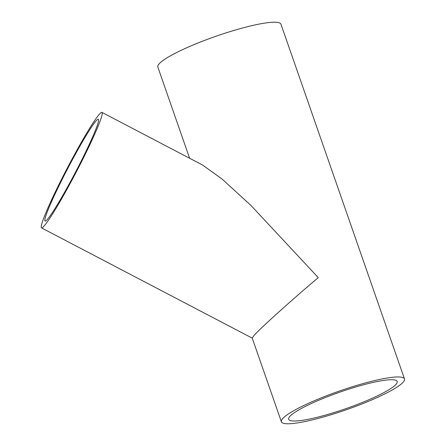 <?xml version="1.0" encoding="UTF-8"?>
<svg xmlns="http://www.w3.org/2000/svg" width="446" height="446" viewBox="0 0 446 446"><rect width="100%" height="100%" fill="white"/><g stroke="black" fill="none" stroke-linecap="round" stroke-linejoin="round"><path stroke-width="0.67" d="M47.36 219.415A57.462 4.298 -62.4 0 0 79.421 164.591A57.462 4.298 -62.4 0 0 98.36 119.227A57.462 4.298 -62.4 0 0 96.085 120.86A57.462 4.298 -62.4 0 0 64.023 175.691A57.462 4.298 -62.4 0 0 45.085 221.054A57.462 4.298 -62.4 0 0 47.36 219.415M101.939 112.386A65.177 4.873 -62.4 0 0 99.358 114.243A65.177 4.873 -62.4 0 0 62.992 176.432A65.177 4.873 -62.4 0 0 41.511 227.895A65.177 4.873 -62.4 0 0 44.087 226.033A65.177 4.873 -62.4 0 0 80.458 163.849A65.177 4.873 -62.4 0 0 101.939 112.386L202.556 165.026L222.075 179.024L251.026 205.534L318.271 277.635C293.373 298.458 257.933 330.425 253.824 335.76L252.23 338.096L281.381 421.81A65.177 9.979 -19.2 0 1 355.891 385.667A65.177 9.979 -19.2 0 1 404.489 378.938A65.177 9.979 -19.2 0 1 329.979 415.081A65.177 9.979 -19.2 0 1 281.381 421.81M354.358 387.407A57.462 8.797 -19.2 0 1 397.202 381.481A57.462 8.797 -19.2 0 1 331.517 413.342A57.462 8.797 -19.2 0 1 288.668 419.273A57.462 8.797 -19.2 0 1 354.358 387.407M189.6 158.246L157.845 67.062A65.177 9.979 -19.2 0 1 232.355 30.919A65.177 9.979 -19.2 0 1 280.952 24.19L404.489 378.938M252.246 338.14L41.511 227.895"/></g></svg>
